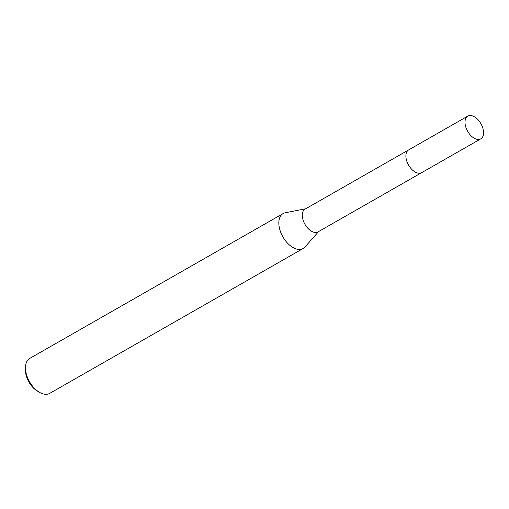 <?xml version="1.0" encoding="UTF-8"?>
<svg xmlns="http://www.w3.org/2000/svg" width="509" height="509" viewBox="0 0 509 509"><rect width="100%" height="100%" fill="white"/><g stroke="black" fill="none" stroke-linecap="round" stroke-linejoin="round"><path stroke-width="0.76" d="M406.048 158.07A13.088 7.635 60.2 0 0 407.493 162.969A13.088 7.635 60.2 0 0 413.302 170.763M408.428 150.06L305.069 209.142A13.088 7.635 60.2 0 0 303.879 222.198A13.088 7.635 60.2 0 0 318.055 231.862L421.42 172.78M305.712 208.773L285.275 212.775A20.131 11.752 60.2 0 0 283.119 213.57A20.131 11.752 60.2 0 0 281.286 233.663A20.131 11.752 60.2 0 0 303.097 248.532A20.131 11.752 60.2 0 0 304.885 247.075L318.704 231.493M283.119 213.57L29.738 358.412A20.131 11.752 60.2 0 0 25.45 367.924A20.131 11.752 60.2 0 0 27.906 378.499A20.131 11.752 60.2 0 0 39.346 392.235A20.131 11.752 60.2 0 0 49.723 393.368L303.097 248.532M25.45 367.924L25.463 370.336A17.115 9.989 60.2 0 0 27.55 379.326A17.115 9.989 60.2 0 0 37.278 391.001L39.346 392.235M479.491 139.345A13.088 7.635 60.2 0 0 480.776 138.849A13.088 7.635 60.2 0 0 481.469 124.73A13.088 7.635 60.2 0 0 469.082 115.632A13.088 7.635 60.2 0 0 467.79 116.122A13.088 7.635 60.2 0 0 467.097 130.24A13.088 7.635 60.2 0 0 479.491 139.345M467.79 116.122L408.682 149.9A13.094 7.641 60.2 0 0 407.989 164.025A13.094 7.641 60.2 0 0 420.389 173.136A13.094 7.641 60.2 0 0 421.681 172.64L480.776 138.849"/></g></svg>
